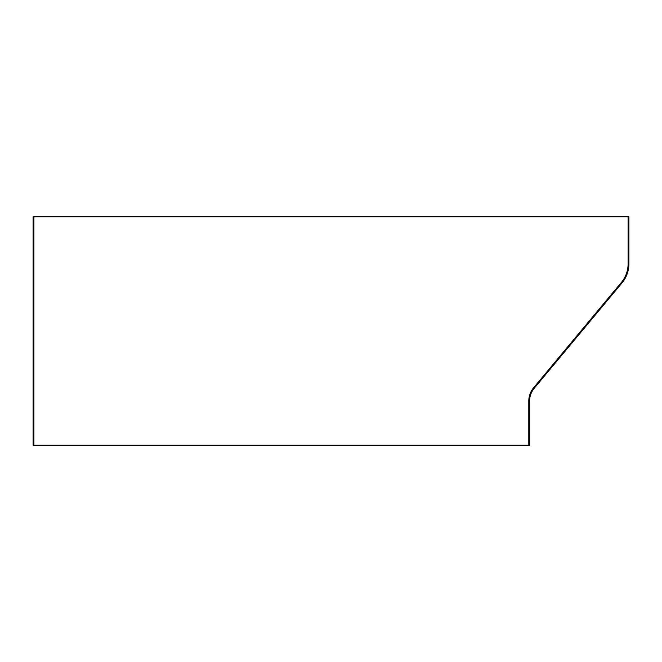 <?xml version="1.0" encoding="UTF-8"?>
<svg xmlns="http://www.w3.org/2000/svg" width="662" height="662" viewBox="0 0 662 662"><rect width="100%" height="100%" fill="white"/><g stroke="black" fill="none" stroke-linecap="round" stroke-linejoin="round"><path stroke-width="0.99" d="M33.894 216.805L33.894 445.195L33.1 445.195L33.1 216.805L628.9 216.805L628.9 263.873A29.79 29.79 0 0 1 621.999 282.939L534.201 388.288A19.86 19.86 0 0 0 529.6 401.007L529.6 445.195L528.806 445.195L528.806 401.007A20.654 20.654 0 0 1 533.597 387.783L621.386 282.434A28.996 28.996 0 0 0 628.106 263.873L628.106 216.805M528.806 445.195L33.894 445.195"/></g></svg>
